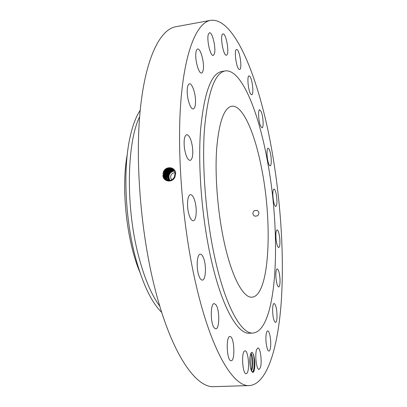 <?xml version="1.0" encoding="UTF-8"?>
<svg xmlns="http://www.w3.org/2000/svg" width="407" height="407" viewBox="0 0 407 407"><rect width="100%" height="100%" fill="white"/><g stroke="black" fill="none" stroke-linecap="round" stroke-linejoin="round"><path stroke-width="0.61" d="M195.874 284.071C211.264 351.414 233.532 387.149 249.466 385.571C267.374 384.116 278.123 347.064 281.308 300.977C284.351 254.227 280.565 198.738 271.459 148.082C259.335 80.291 235.068 17.084 210.561 20.35C197.003 22.66 184.692 50.595 180.744 102.686C176.816 154.64 182.748 227.32 195.874 284.071M210.561 20.35L175.783 26.74C160.226 29.426 145.716 57.372 140.359 108.791C135.027 160.083 140.563 231.446 154.568 287.123C170.981 353.184 195.813 388.273 214.118 386.65L249.466 385.571M254.141 370.721C255.306 365.542 255.092 360.18 253.505 354.634L252.554 352.783L251.724 352.33L251.175 352.813L250.274 355.433C249.191 360.2 250.224 369.851 252.03 371.84C252.844 372.781 253.546 372.405 254.141 370.721M251.724 352.33L250.966 353.169M222.726 34.071C219.76 35.618 223.412 56.339 226.419 55.179L226.785 54.996C229.64 53.139 226.058 32.926 223.026 33.939L222.726 34.071M225.203 70.935L221.744 71.495C211.106 73.484 204.039 93.02 200.554 130.092C197.853 166.631 201.791 216.962 210.709 257.377C221.454 306.639 237.719 334.635 249.623 333.221L253.118 333.038C277.655 330.24 281.496 233.847 267.323 160.49C258.338 110.979 241.188 68.651 225.203 70.935C214.723 72.899 207.799 92.44 204.426 129.553C201.826 166.142 205.794 216.555 214.657 257.041C225.33 306.395 241.397 334.447 253.118 333.038M214.331 54.014C216.315 48.988 212.449 31.756 209.508 32.774L208.45 34.035C206.359 38.94 210.338 56.558 213.227 55.398L214.331 54.014M203.337 69.083C204.309 61.869 200.468 48.148 197.654 49.044C196.774 49.242 196.189 50.499 195.894 52.818C194.851 60.088 198.804 74.003 201.551 73.001C202.462 72.792 203.057 71.484 203.337 69.083M195.533 101.053C195.508 93.101 192.038 83.145 189.443 83.832C187.953 84.28 187.2 86.864 187.184 91.575C187.189 99.679 190.735 109.636 193.264 108.898C194.785 108.42 195.543 105.805 195.533 101.053M192.542 147.66C191.336 139.55 189.392 135.21 186.727 134.636C184.488 135.612 183.694 139.876 184.346 147.431C185.592 155.591 187.525 159.931 190.145 160.444C192.409 159.417 193.208 155.159 192.542 147.66M195.314 202.925C194.022 197.543 192.414 194.785 190.486 194.658C187.724 194.638 186.564 204.599 188.477 212.642C189.794 217.969 191.387 220.68 193.264 220.772C196.077 220.742 197.171 210.841 195.314 202.925M203.612 258.201C202.584 255.489 201.47 254.146 200.269 254.166C196.876 253.897 196.026 268.803 199.089 276.261C200.112 278.851 201.195 280.138 202.35 280.108C205.784 280.265 206.573 265.649 203.612 258.201M215.975 304.787L214.24 303.591C210.368 303.103 210.241 323.143 214.148 327.813L215.776 328.876C219.663 329.192 219.775 309.681 215.975 304.787M230.255 336.574L229.914 336.533C225.743 336.014 226.714 360.49 230.911 360.724L231.151 360.744C235.312 361.075 234.396 337.276 230.255 336.574M244.332 351.21C241.127 353.698 242.781 374.506 246.133 373.743L246.886 373.321C250.02 370.355 248.316 350.173 244.999 350.87L244.332 351.21M256.613 349.562C254.64 354.594 256.537 370.049 259.045 369.403L260.368 367.648C262.266 362.388 260.383 347.38 257.885 347.954L256.613 349.562M266.168 334.361C265.176 340.394 267.043 351.551 268.946 351.058C269.648 350.956 270.167 349.766 270.497 347.481C271.433 341.397 269.602 330.504 267.694 330.937C267.012 331.023 266.504 332.168 266.168 334.361M272.604 308.933C272.69 316.626 273.657 321.133 275.493 322.456C276.358 322.227 276.867 320.365 277.019 316.86C276.918 309.244 275.956 304.772 274.125 303.449C273.275 303.658 272.766 305.484 272.604 308.933M275.87 276.445C276.333 282.784 277.274 286.304 278.698 287.006C279.711 286.559 280.153 284 280.016 279.334C279.558 273.051 278.612 269.551 277.187 268.829C276.185 269.241 275.748 271.779 275.87 276.445M276.094 239.652C276.75 244.592 277.63 247.222 278.734 247.548C279.894 246.769 280.214 243.518 279.701 237.785C279.054 232.865 278.174 230.235 277.06 229.884C275.905 230.632 275.585 233.888 276.094 239.652M273.463 200.895C274.181 204.497 274.969 206.349 275.819 206.456C277.131 205.199 277.299 201.246 276.322 194.602C275.61 190.98 274.822 189.107 273.957 188.98C272.644 190.217 272.481 194.19 273.463 200.895M268.198 162.286C268.869 164.662 269.531 165.847 270.177 165.847C271.667 165.929 271.606 157.219 270.1 151.882C269.424 149.45 268.757 148.234 268.091 148.224C266.605 148.097 266.656 156.939 268.198 162.286M260.521 125.916L262.047 127.834C263.848 127.94 263.278 116.55 261.258 111.757L259.691 109.732C257.885 109.564 258.476 121.21 260.521 125.916M250.732 94.068L251.714 94.775C253.937 94.882 252.605 80.148 250.081 76.669L249.043 75.885C246.8 75.712 248.204 90.822 250.732 94.068M239.26 69.414L239.611 69.465C242.409 69.505 239.942 50.677 236.996 49.583L236.584 49.506C233.74 49.42 236.35 68.727 239.26 69.414M167.16 180.398C164.891 179.518 163.65 177.778 163.431 175.183L164.031 172.151C165.939 168.798 168.61 167.684 172.039 168.798L172.029 168.793C168.6 167.674 165.929 168.793 164.021 172.146L163.416 175.178C163.67 177.94 165.033 179.716 167.511 180.499C170.584 181.018 172.904 179.762 174.466 176.73L175 173.641C174.761 171.245 173.626 169.546 171.596 168.544C168.147 167.425 165.461 168.549 163.538 171.927L162.953 173.993M162.927 174.969L162.927 174.985C162.546 181.553 172.329 183.608 174.974 176.953L175.697 172.883C174.735 166.382 165.583 166.025 163.431 171.886M251.948 371.739L252.579 371.876L253.729 370.426C255.016 365.511 254.94 360.251 253.505 354.634M172.085 168.793L171.606 168.549C168.137 167.419 165.446 168.544 163.522 171.922M261.976 170.299C255.25 133.908 242.811 104.584 231.746 106.222C224.048 107.758 219.017 121.958 216.651 148.82C214.81 175.152 217.562 210.994 223.789 240.298C231.415 276.618 243.264 298.326 252.086 297.166C269.398 295.843 272.787 225.188 261.976 170.299M139.637 116.738C126.816 142.623 125.554 206.624 138.436 255.494C144.337 278.078 151.47 295.009 159.829 306.288M250.804 353.52L251.241 353.825C252.889 355.469 253.551 366.305 251.831 370.06L251.44 370.823M250.804 353.515C252.65 353.337 253.81 365.827 251.862 370.06L251.455 370.848M257.529 215.827C259.524 213.711 259.34 211.879 256.985 210.327L254.243 210.689C252.264 212.851 252.467 214.693 254.858 216.209L257.529 215.827M140.206 110.333C135.801 116.906 132.295 126.419 129.685 138.868C123.133 169.582 125.158 217.979 135.027 255.794C142.389 283.318 151.292 302.198 161.732 312.428M127.284 154.324C120.92 187.734 126.577 240.827 139.83 272.146M171.586 179.95C169.683 176.17 170.762 173.692 174.827 172.517M250.04 356.878L250.341 366.814M250.03 356.97L250.325 366.717M174.181 170.904C169.2 172.553 167.791 175.773 169.953 180.55M172.507 169.063L172.471 169.047C169.068 167.938 166.422 169.047 164.525 172.375L163.929 175.376C164.128 177.844 165.283 179.543 167.394 180.469M172.502 169.058L172.461 169.042C169.058 167.933 166.412 169.042 164.514 172.37L163.914 175.376C164.118 177.844 165.273 179.543 167.389 180.469M174.038 170.665C171.662 170.833 169.912 172.039 168.783 174.277L168.218 177.126L169.592 180.611M168.289 177.325L168.661 177.32L169.841 180.571M168.661 177.32L169.134 174.11L168.279 177.152L169.622 180.606M172.705 169.205C169.388 168.244 166.819 169.373 165.008 172.588L164.428 175.575C164.606 177.915 165.674 179.563 167.638 180.53C165.669 179.563 164.596 177.91 164.413 175.57L165.008 172.588L165.501 172.807L164.911 175.768C165.084 177.981 166.071 179.589 167.882 180.581C166.061 179.589 165.074 177.981 164.911 175.768L165.512 172.812L165.99 173.031L165.405 175.961C165.552 178.052 166.458 179.604 168.132 180.622C166.438 179.558 165.532 178.007 165.42 175.966L166 173.031L166.478 173.25L165.898 176.16C166.005 178.083 166.834 179.579 168.386 180.647C166.839 179.579 166.015 178.083 165.914 176.16L166.478 173.25L166.977 173.468L166.402 176.353L166.544 177.442L167.206 179.1L168.651 180.662L167.389 179.395L166.534 177.442L166.392 176.353L166.967 173.463C168.478 170.731 170.64 169.546 173.463 169.912M173.916 170.482C171.433 170.548 169.592 171.754 168.386 174.099L167.821 176.948L169.378 180.637M173.901 170.462C171.403 170.513 169.551 171.723 168.34 174.079L167.776 176.933L169.358 180.642M172.71 169.21C169.393 168.254 166.829 169.378 165.018 172.593L164.525 172.375M173.774 170.284C171.169 170.218 169.22 171.423 167.928 173.891L167.358 176.75L169.144 180.657L167.333 176.74L167.898 173.886C169.195 171.403 171.149 170.197 173.764 170.274M165.501 172.807L165.501 172.807C167.221 169.714 169.688 168.569 172.904 169.368C169.694 168.574 167.231 169.724 165.512 172.812M169.571 171.118L171.52 170.228L173.631 170.111L169.571 171.118L167.455 173.682L166.895 176.552L168.915 180.667L166.885 176.546L167.455 173.682L167.898 173.886M168.92 171.662L167.465 173.687L166.977 173.474M165.99 173.026L165.99 173.031C167.669 170.034 170.04 168.869 173.097 169.536C170.045 168.88 167.679 170.045 166.005 173.031M173.458 169.907C170.635 169.536 168.467 170.721 166.967 173.463M173.28 169.714C170.335 169.2 168.071 170.38 166.478 173.245C168.081 170.385 170.345 169.21 173.285 169.719M252.823 371.774C255.128 368.381 254.487 354.701 252.437 352.671L252.35 352.574M251.19 370.192C252.401 364.199 252.233 358.735 250.697 353.805M175.722 173.438L175 173.641M174.974 176.953L174.466 176.73M162.932 175.188L163.416 175.178M163.533 171.932L164.021 172.146M163.441 175.381L163.914 175.376M164.031 172.156L164.514 172.37M167.832 177.137L168.218 177.126M168.386 174.104L168.783 174.277M163.94 175.58L164.413 175.57M167.923 173.896L168.34 174.079M167.369 176.943L167.776 176.933M164.438 175.778L164.911 175.768M166.906 176.75L167.333 176.74M164.932 175.972L165.405 175.961M166.417 176.557L166.885 176.546M165.43 176.165L165.898 176.16M165.924 176.363L166.392 176.353M257.428 210.531L256.985 210.327M252.981 371.657L253.261 371.342"/></g></svg>
